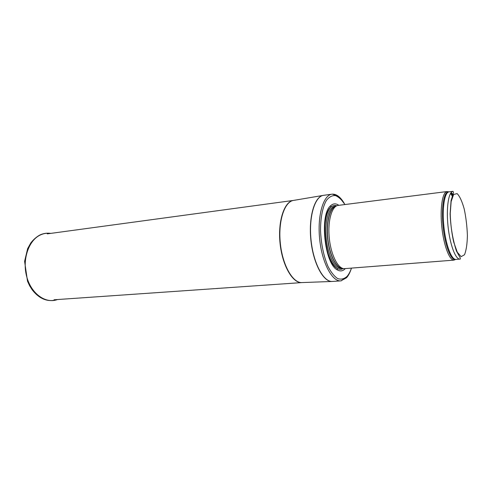 <?xml version="1.0" encoding="UTF-8"?>
<svg xmlns="http://www.w3.org/2000/svg" width="492" height="492" viewBox="0 0 492 492"><rect width="100%" height="100%" fill="white"/><g stroke="black" fill="none" stroke-linecap="round" stroke-linejoin="round"><path stroke-width="0.74" d="M452.523 196.468L450.524 193.411M448.716 191.862L446.711 191.622C442.308 192.766 439.916 208.706 441.791 226.726C443.612 244.758 449.19 259.881 453.729 260.108L455.647 259.462M447.111 191.536L338.047 205.416C331.762 206.148 327.512 221.259 329.296 238.257C330.999 255.268 338.225 269.204 344.529 268.644L454.141 260.114M338.822 205.318C335.968 203.288 333.287 203.393 330.765 205.631C319.333 214.057 324.449 263.976 337.358 269.911C340.261 271.584 342.899 271.154 345.273 268.62L345.304 268.583M344.222 203.288C340.47 197.034 336.51 193.983 332.352 194.143L331.983 194.18C323.275 195.035 317.205 215.705 319.671 239.247C322.032 262.802 332.168 281.811 340.87 280.877L346.546 277.74C348.311 275.748 349.794 272.992 351.011 269.475M459.995 259.112C460.42 259.241 460.444 258.724 460.069 257.568L456.453 251.068C452.763 239.567 450.647 227.163 450.112 213.848L451.078 200.613L453.495 192.618L453.046 191.32C448.593 191.646 446.103 207.679 448.015 226.092C449.873 244.506 455.567 259.696 459.995 259.112L455.986 259.425C451.49 260.016 445.74 244.875 443.889 226.511C441.976 208.159 444.534 192.163 449.061 191.831L447.898 191.88C443.569 193.024 441.226 208.78 443.077 226.597C444.879 244.413 450.371 259.37 454.842 259.61L453.729 260.108M464.479 254.788L461.127 256.652L457.265 252.162L453.667 241.984C451.674 232.876 450.531 223.417 450.229 213.602L451.146 201.548L453.624 194.469L457.117 193.608C459.706 196.197 462.074 201.32 464.214 208.983C466.016 217.556 467.08 226.412 467.4 235.551C467.209 244.093 466.231 250.502 464.479 254.788M453.317 194.918L451.164 192.495M452.972 195.515L450.893 192.852M336.405 205.97L335.433 205.89L335.058 206.296L336.061 206.166C330.046 207.464 326.11 222.113 327.813 238.411C329.449 254.715 336.276 268.263 342.42 268.306M335.839 206.234C329.849 207.556 325.925 222.175 327.629 238.429C329.259 254.696 336.067 268.214 342.204 268.294M335.058 206.296C328.767 206.886 324.48 221.781 326.245 238.571C327.924 255.373 335.144 269.087 341.423 268.386L341.872 268.712L342.813 268.435M336.731 205.81C334.665 205.059 332.721 205.508 330.913 207.157C320.04 215.244 324.904 262.673 337.192 268.386C339.296 269.634 341.288 269.684 343.158 268.527M344.929 204.543C341.915 199.912 338.742 196.929 335.421 195.588C332.125 195.33 329.105 196.96 326.368 200.472C322.604 207.034 320.464 217.944 320.532 230.766C321.184 244.296 323.674 256.203 328.01 266.473C331.03 272.267 334.246 276.301 337.66 278.57C341.042 279.708 344.16 278.995 347.02 276.424C348.779 274.431 350.255 271.664 351.448 268.109M331.983 194.18L323.687 195.312C314.825 196.191 308.601 216.751 311.055 240.127C313.398 263.521 323.656 282.39 332.518 281.449L340.87 280.877M323.502 195.342C314.646 196.259 308.441 216.8 310.889 240.145C313.226 263.509 323.472 282.359 332.328 281.461M323.121 195.41L293.73 200.379C284.554 201.382 277.986 221.049 280.323 243.282C282.543 265.52 292.968 283.447 302.156 282.568L331.94 281.473M47.269 233.866L293.533 200.41C284.327 201.351 277.722 221.037 280.065 243.306C282.291 265.588 292.746 283.527 301.959 282.58L54.028 299.782M40.215 235.047C28.505 240.483 22.005 259.887 26.783 276.916C31.42 294.013 45.811 304.007 57.521 299.536C48.025 302.426 39.588 299.204 32.214 289.862L29.625 285.754L27.503 281.178L24.6 261.332L27.638 248.657L30.799 242.937C33.364 239.641 36.297 237.039 39.612 235.133C43.198 233.392 46.912 232.814 50.75 233.392C47.121 232.882 43.616 233.429 40.215 235.047M453.046 191.32L449.061 191.831L446.711 191.622M342.432 268.312L341.423 268.386M330.765 205.631L330.913 207.157C326.946 211.382 324.886 219.303 324.726 230.92C324.769 236.418 325.335 244.143 328.539 254.727C331.024 261.461 333.908 266.012 337.192 268.386L337.358 269.911M332.352 194.143L336.214 195.552L340.009 198.061L344.972 204.537M351.491 268.103C350.298 271.701 348.816 274.53 347.044 276.578L341.239 280.84"/></g></svg>
